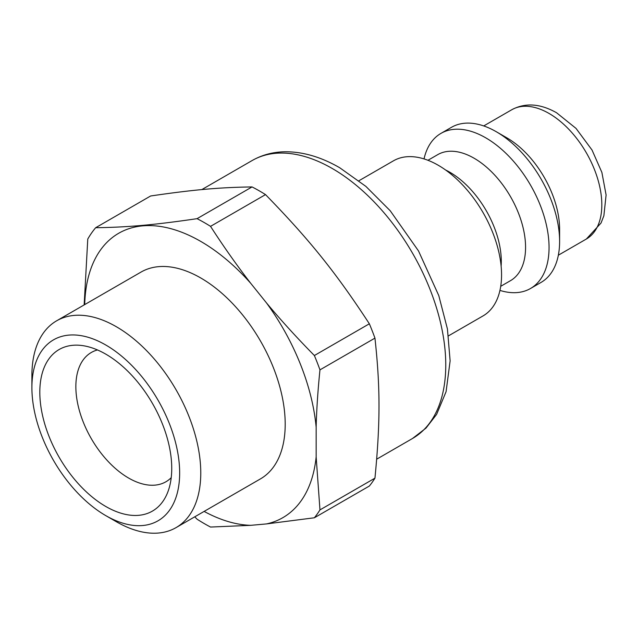 <?xml version="1.0" encoding="UTF-8"?>
<svg xmlns="http://www.w3.org/2000/svg" width="638" height="638" viewBox="0 0 638 638"><rect width="100%" height="100%" fill="white"/><g stroke="black" fill="none" stroke-linecap="round" stroke-linejoin="round"><path stroke-width="0.96" d="M448.498 335.851L483.014 315.93A89.559 51.702 -120 0 0 496.739 244.163A89.559 51.702 -120 0 0 438.234 165.25A89.559 51.702 -120 0 0 393.463 160.816L358.947 180.737M501.125 266.118A72.764 42.012 -120 0 0 449.846 172.252A72.764 42.012 -120 0 0 445.651 170.027M500.718 286.31L510.504 280.664A72.764 42.012 -120 0 0 521.653 222.359A72.764 42.012 -120 0 0 474.122 158.24A72.764 42.012 -120 0 0 437.74 154.635L427.962 160.282M499.945 290.41A89.559 51.702 -120 0 0 530.505 288.504A89.559 51.702 -120 0 0 544.238 216.745A89.559 51.702 -120 0 0 485.733 137.824A89.559 51.702 -120 0 0 440.954 133.39A89.559 51.702 -120 0 0 424.023 158.91M530.505 288.504L541.064 282.411A89.559 51.702 -120 0 0 559.606 241.419A89.559 51.702 -120 0 0 496.284 131.731A89.559 51.702 -120 0 0 451.505 127.297L440.954 133.39M559.606 241.419L559.606 229.233A74.63 43.089 -120 0 0 506.843 137.832L496.284 131.731M171.742 468.396A93.284 53.863 60 0 1 167.403 493.07A93.284 53.863 60 0 1 59.135 457.239A93.284 53.863 60 0 1 82.246 345.565A93.284 53.863 60 0 1 171.742 468.396M171.215 477.687A74.63 43.089 60 0 1 165.944 481.754A74.63 43.089 60 0 1 91.314 438.665A74.63 43.089 60 0 1 91.314 352.487A74.63 43.089 60 0 1 97.47 349.951M31.9 387.657A104.48 60.323 60 0 1 105.78 345.006A104.48 60.323 60 0 1 179.661 472.965A104.48 60.323 60 0 1 105.78 515.624A104.48 60.323 60 0 1 31.9 387.657L31.9 375.471A119.41 68.944 -120 0 1 56.63 320.81L141.062 272.059A119.41 68.944 60 0 1 233.077 304.055A119.41 68.944 60 0 1 285.202 424.222A119.41 68.944 60 0 1 260.471 478.883L176.04 527.626A119.41 68.944 -120 0 0 200.771 472.965A119.41 68.944 -120 0 0 148.646 352.798A119.41 68.944 -120 0 0 56.63 320.81M105.78 515.624L116.331 521.717A119.41 68.944 -120 0 0 176.04 527.626M204.128 511.413A164.181 94.791 -120 0 0 250.758 525.329L210.532 527.052A184.334 106.426 60 0 1 197.062 519.188L194.757 516.82M319.965 509.898A184.334 106.426 60 0 1 314.375 517.777L369.354 486.036A184.334 106.426 -120 0 0 374.953 478.157L319.965 509.898L316.153 456.928L316.153 427.245A164.181 94.791 -120 0 0 266.517 302.946C280.776 320.077 296.726 337.598 314.375 355.526A184.334 106.426 60 0 1 319.965 369.865L374.953 338.124A184.334 106.426 -120 0 0 369.354 323.785L314.375 355.526M374.953 478.157C380.344 422.563 380.344 387.489 374.953 338.124M319.965 369.865C317.868 390.424 316.592 409.548 316.153 427.245M314.375 517.777L266.517 523.918A164.181 94.791 -120 0 0 316.153 456.928M250.758 525.329L266.517 523.918M369.354 323.785C335.811 272.474 309.589 239.84 265.52 194.606A184.334 106.426 -120 0 0 252.05 186.926L197.062 218.667A184.334 106.426 60 0 1 210.532 226.354L265.52 194.606M210.532 226.354C223.763 246.834 237.169 265.831 250.758 283.344A164.181 94.791 -120 0 0 84.718 304.589M266.517 302.946L250.758 283.344M84.152 304.916L87.773 239.043A184.334 106.426 60 0 1 95.652 227.726C128.334 227.248 154.38 224.919 197.062 218.667M252.05 186.926C219.368 187.405 193.322 189.725 150.632 195.986L95.652 227.726M558.354 255.2L586.37 239.019A74.63 43.089 -120 0 0 597.806 179.222A74.63 43.089 -120 0 0 549.055 113.452A74.63 43.089 -120 0 0 511.74 109.76L483.724 125.933M201.791 189.606L252.082 160.569A160.457 92.638 60 0 1 332.302 168.52A160.457 92.638 60 0 1 437.126 309.909A160.457 92.638 60 0 1 412.531 438.481L376.683 459.185M586.37 239.019L601.036 223.029L603.875 215.748L606.1 194.981L601.881 172.412L592.024 150.018L576.01 128.382L556.519 112.719C540.139 103.516 525.218 102.535 511.74 109.76M412.531 438.481L425.977 428.122L436.607 414.397L446.082 391.668L450.125 360.877L447.429 328.977L438.785 295.609L418.504 250.933L390.225 210.763L365.877 186.384L339.767 167.778C321.201 157.004 302.938 151.669 284.979 151.764C273.008 151.956 262.043 154.89 252.082 160.569"/></g></svg>
